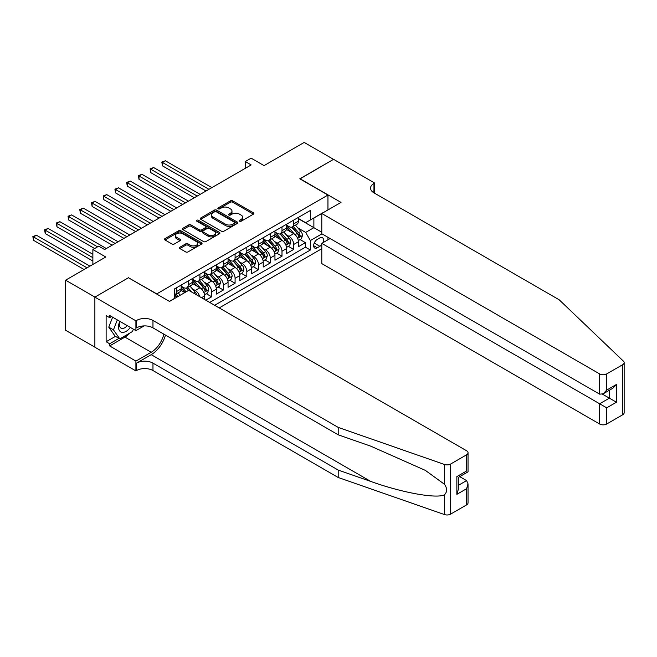 <?xml version="1.0" encoding="UTF-8"?>
<svg xmlns="http://www.w3.org/2000/svg" width="657" height="657" viewBox="0 0 657 657"><rect width="100%" height="100%" fill="white"/><g stroke="black" fill="none" stroke-linecap="round" stroke-linejoin="round"><path stroke-width="0.99" d="M239.583 221.204A1.142 0.657 0 0 0 241.193 221.204L253.421 214.149A1.626 0.936 0 0 0 253.898 213.484A1.626 0.936 0 0 0 253.421 212.819L232.701 200.861A1.626 0.936 0 0 0 230.402 200.861L218.173 207.916A1.142 0.657 0 0 0 217.845 208.384A1.142 0.657 0 0 0 218.173 208.844A1.142 0.657 0 0 0 219.783 208.844L221.368 207.932A5.207 3.006 0 0 1 228.735 207.932L230.459 208.926A5.207 3.006 0 0 1 231.987 211.053A5.207 3.006 0 0 1 230.459 213.18L228.874 214.092A1.142 0.657 0 0 0 228.546 214.56A1.142 0.657 0 0 0 228.874 215.028A1.142 0.657 0 0 0 230.492 215.028L232.069 214.116A5.207 3.006 0 0 1 239.435 214.116L241.16 215.11A5.207 3.006 0 0 1 242.688 217.237A5.207 3.006 0 0 1 241.16 219.364L239.583 220.276A1.142 0.657 0 0 0 239.247 220.744A1.142 0.657 0 0 0 239.583 221.204L239.583 220.276M179.878 247.237A1.626 0.936 0 0 0 179.402 247.894A1.626 0.936 0 0 0 179.878 248.56L185.693 251.918A1.626 0.936 0 0 0 187.992 251.918L201.576 244.076A1.626 0.936 0 0 0 202.052 243.41A1.626 0.936 0 0 0 201.576 242.745L180.864 230.788A1.626 0.936 0 0 0 178.556 230.788L164.981 238.631A1.626 0.936 0 0 0 164.505 239.296A1.626 0.936 0 0 0 164.981 239.961L172.003 244.01A1.626 0.936 0 0 0 174.302 244.01L180.108 240.659A1.626 0.936 0 0 0 180.593 239.994A1.626 0.936 0 0 0 180.108 239.329L176.634 237.317A4.353 2.513 0 0 1 175.353 235.543A4.353 2.513 0 0 1 178.047 233.219A4.353 2.513 0 0 1 182.786 233.761L196.427 241.636A4.353 2.513 0 0 1 197.7 243.41A4.353 2.513 0 0 1 195.014 245.734A4.353 2.513 0 0 1 190.267 245.192L187.992 243.878A1.626 0.936 0 0 0 185.693 243.878L179.878 247.237L179.878 248.56M128.632 277.837L156.777 293.884L327.95 195.055L299.806 178.811L333.518 159.355L304.207 142.429L264.048 165.613L251.155 158.165L245.291 161.548L251.155 164.94L104.603 249.545L98.739 246.161L92.875 249.545L92.875 264.442M128.632 277.64L94.928 297.095L65.618 280.178L105.777 256.994L92.875 249.545M221.483 231.256A1.626 0.936 0 0 0 223.782 231.256L237.366 223.413A1.626 0.936 0 0 0 237.842 222.748A1.626 0.936 0 0 0 237.366 222.082L216.654 210.125A1.626 0.936 0 0 0 214.346 210.125L200.771 217.968A1.626 0.936 0 0 0 200.295 218.633A1.626 0.936 0 0 0 200.771 219.298L221.483 231.256M197.256 221.45A1.142 0.657 0 0 1 198.414 221.614L198.414 220.259L219.471 232.414A1.626 0.936 0 0 1 219.947 233.079A1.626 0.936 0 0 1 219.471 233.744L205.887 241.587A1.626 0.936 0 0 1 203.588 241.587L182.876 229.63L188.682 226.295L188.682 224.94L182.876 228.299A1.626 0.936 0 0 0 182.4 228.965A1.626 0.936 0 0 0 182.876 229.63L182.876 228.299M188.682 226.295A1.626 0.936 0 0 1 190.99 226.295L190.99 224.94A1.626 0.936 0 0 0 188.682 224.94M190.99 224.94L199.391 229.794A1.626 0.936 0 0 0 201.691 229.794L205.542 227.568A1.626 0.936 0 0 0 206.019 226.903A1.626 0.936 0 0 0 205.542 226.238L196.796 221.187A1.142 0.657 0 0 1 196.468 220.719A1.142 0.657 0 0 1 197.166 220.12A1.142 0.657 0 0 1 198.414 220.259M94.871 347.159L65.618 330.266L65.618 280.178M205.781 300.175L211.644 296.792L206.306 293.712M204.007 282.034L206.955 283.734A6.636 3.827 60 0 1 211.644 291.856L216.334 289.146L216.334 294.09L223.372 290.024L218.034 286.945M215.734 275.258L218.674 276.958A6.636 3.827 60 0 1 223.372 285.081L228.061 282.379L228.061 287.314L235.091 283.257L229.761 280.178M227.462 268.491L230.402 270.191A6.636 3.827 60 0 1 235.091 278.313L239.78 275.612L239.78 280.547L246.818 276.49L241.48 273.411M239.181 261.724L242.129 263.424A6.636 3.827 60 0 1 246.818 271.546L251.508 268.836L251.508 273.78L258.538 269.715L253.208 266.635M250.908 254.957L253.848 256.657A6.636 3.827 60 0 1 258.538 264.779L263.227 262.069L263.227 267.013L270.265 262.948L264.927 259.868M262.628 248.19L265.576 249.882A6.636 3.827 60 0 1 270.265 258.012L274.954 255.302L274.954 260.246L281.993 256.181L276.654 253.101M274.355 241.415L277.295 243.115A6.636 3.827 60 0 1 281.993 251.237L286.682 248.535L286.682 253.471L293.712 249.414L293.712 244.47A6.636 3.827 -120 0 0 289.023 236.348L286.082 234.648M288.382 246.334L293.712 249.414M184.798 292.595L180.946 290.378M204.606 299.502L204.606 295.913A6.636 3.827 -120 0 0 199.917 287.791L192.665 283.602M199.646 296.635A6.636 3.827 60 0 0 195.228 290.501L192.287 288.801M216.334 289.146A6.636 3.827 -120 0 0 211.644 281.024L204.393 276.835M228.061 282.379A6.636 3.827 -120 0 0 223.372 274.256L216.12 270.068M239.78 275.612A6.636 3.827 -120 0 0 235.091 267.481L227.839 263.301M251.508 268.836A6.636 3.827 -120 0 0 246.818 260.714L239.567 256.534M263.227 262.069A6.636 3.827 -120 0 0 258.538 253.947L251.286 249.759M274.954 255.302A6.636 3.827 -120 0 0 270.265 247.18L263.014 242.991M286.682 248.535A6.636 3.827 -120 0 0 281.993 240.413L274.741 236.224M322.858 242.737A5.141 2.965 120 0 0 322.431 237.653A5.141 2.965 120 0 0 319.86 237.908L317.282 239.394A5.141 2.965 120 0 0 313.923 243.919A5.141 2.965 120 0 0 314.711 248.042A5.141 2.965 120 0 0 317.282 247.788L319.86 246.301A5.141 2.965 120 0 0 321.79 244.535M219.208 307.928L321.79 248.699M327.95 195.055L327.95 209.953M327.95 237.292L327.95 239.797M214.634 305.291L310.359 250.021L310.359 240.544L305.669 232.422L297.802 227.88M169.375 301.366L174.36 298.483L174.36 289.006L310.359 210.495L310.359 219.964L323.26 212.654M321.971 233.843L310.359 240.544M181.16 286.165L183.508 287.52A6.636 3.827 60 0 0 186.818 287.848L191.507 285.138A6.636 3.827 -120 0 0 192.887 282.108L192.887 278.313M192.887 279.397L195.228 280.753A6.636 3.827 60 0 0 198.545 281.081L203.235 278.371A6.636 3.827 -120 0 0 204.606 275.34L204.606 271.546M204.606 272.63L206.955 273.985A6.636 3.827 60 0 0 210.273 274.314L214.962 271.604A6.636 3.827 -120 0 0 216.334 268.565L216.334 264.779M216.334 265.863L218.674 267.21A6.636 3.827 60 0 0 221.992 267.539L226.681 264.837A6.636 3.827 -120 0 0 228.061 261.798L228.061 258.012M228.061 259.088L230.402 260.443A6.636 3.827 60 0 0 233.72 260.772L238.409 258.07A6.636 3.827 -120 0 0 239.78 255.031L239.78 251.237M239.78 252.321L242.129 253.676A6.636 3.827 60 0 0 245.439 254.004L250.128 251.294A6.636 3.827 -120 0 0 251.508 248.264L251.508 244.47M251.508 245.554L253.848 246.909A6.636 3.827 60 0 0 257.166 247.237L261.856 244.527A6.636 3.827 -120 0 0 263.227 241.489L263.227 237.703M263.227 238.787L265.576 240.142A6.636 3.827 60 0 0 268.894 240.47L273.583 237.76A6.636 3.827 -120 0 0 274.954 234.721L274.954 230.935M274.954 232.02L277.295 233.366A6.636 3.827 60 0 0 280.613 233.695L285.302 230.993A6.636 3.827 -120 0 0 286.682 227.954L286.682 224.16M209.706 302.45L305.439 247.18L305.439 242.647L298.401 246.703L298.401 241.76A6.636 3.827 -120 0 0 293.712 233.637L286.46 229.457M286.682 225.244L289.023 226.599A6.636 3.827 -120 0 0 292.34 226.928A6.636 3.827 -120 0 0 293.712 223.889L293.712 220.103M292.34 226.928L297.03 224.218A6.636 3.827 -120 0 0 298.401 221.187L298.401 217.393M176.47 287.791L176.47 291.585A6.636 3.827 60 0 1 175.099 294.615A6.636 3.827 60 0 1 174.36 294.886M175.099 294.615L179.788 291.913A6.636 3.827 -120 0 0 181.16 288.875L181.16 285.081M188.198 281.024L188.198 284.81A6.636 3.827 60 0 1 186.818 287.848M199.917 274.256L199.917 278.042A6.636 3.827 60 0 1 198.545 281.081M211.644 267.481L211.644 271.275A6.636 3.827 60 0 1 210.273 274.314M223.372 260.714L223.372 264.508A6.636 3.827 60 0 1 221.992 267.539M235.091 253.947L235.091 257.741A6.636 3.827 60 0 1 233.72 260.772M246.818 247.18L246.818 250.966A6.636 3.827 60 0 1 245.439 254.004M258.538 240.413L258.538 244.199A6.636 3.827 60 0 1 257.166 247.237M270.265 233.637L270.265 237.432A6.636 3.827 60 0 1 268.894 240.47M281.993 226.87L281.993 230.664A6.636 3.827 60 0 1 280.613 233.695M281.993 251.237L281.993 256.181M270.265 258.012L270.265 262.948M258.538 264.779L258.538 269.715M246.818 271.546L246.818 276.49M235.091 278.313L235.091 283.257M223.372 285.081L223.372 290.024M211.644 291.856L211.644 296.792M305.669 232.422L313.882 227.683L313.882 217.935L323.26 212.523M298.401 218.748L321.79 232.25M298.401 218.477L305.669 222.674L310.359 219.964M245.291 161.548L245.291 168.323M300.101 239.567L305.439 242.647M305.439 247.18L310.359 250.021M240.035 221.368L241.16 220.711A5.207 3.006 0 0 0 242.688 218.592L242.688 217.237M231.987 211.053L231.987 212.408A5.207 3.006 0 0 1 230.459 214.535L229.334 215.184M253.397 214.157L232.701 202.208A1.626 0.936 0 0 0 230.402 202.208L218.633 209.008M237.341 223.429L216.654 211.48A1.626 0.936 0 0 0 214.346 211.48L200.787 219.307M234.492 223.216A1.142 0.657 0 0 0 234.82 222.748A1.142 0.657 0 0 0 234.492 222.288L216.309 211.784A1.142 0.657 0 0 0 214.691 211.784L213.024 212.753A5.207 3.006 0 0 0 211.497 214.88A5.207 3.006 0 0 0 213.024 216.999L225.458 224.177A5.207 3.006 0 0 0 232.816 224.177L234.492 223.216L234.492 224.571A1.142 0.657 0 0 0 234.82 224.103L234.82 222.748M211.497 214.88L211.497 216.227A5.207 3.006 0 0 0 213.024 218.354L213.024 216.999M234.492 224.571L232.816 225.532A5.207 3.006 0 0 1 225.458 225.532L213.024 218.354M190.99 226.295L199.391 231.149A1.626 0.936 0 0 0 201.691 231.149L205.542 228.923A1.626 0.936 0 0 0 206.019 228.258L206.019 226.903M198.414 221.614L219.446 233.761M208.105 234.828A4.353 2.513 0 0 0 212.852 235.37A4.353 2.513 0 0 0 215.537 233.046A4.353 2.513 0 0 0 214.264 231.272L209.46 228.496A1.626 0.936 0 0 0 207.152 228.496L203.3 230.722A1.626 0.936 0 0 0 202.824 231.387A1.626 0.936 0 0 0 203.3 232.052L208.105 234.828L208.105 236.175A4.353 2.513 0 0 0 212.852 236.725A4.353 2.513 0 0 0 215.537 234.401L215.537 233.046M202.824 231.387L202.824 232.742A1.626 0.936 0 0 0 203.3 233.407L203.3 232.052M208.105 236.175L203.3 233.407M197.7 243.41L197.7 244.765A4.353 2.513 0 0 1 195.014 247.089A4.353 2.513 0 0 1 190.267 246.547L187.992 245.233A1.626 0.936 0 0 0 185.693 245.233L179.903 248.576M175.353 235.543L175.353 236.89A4.353 2.513 0 0 0 176.634 238.672L176.634 237.317M180.108 239.329L180.108 240.659L176.634 238.672M201.551 244.092L180.864 232.143A1.626 0.936 0 0 0 178.556 232.143L164.997 239.969L164.981 238.631M298.303 240.602L301.333 238.852L302.507 235.469A4.394 2.538 -120 0 0 300.791 231.346L295.436 225.137M294.361 234.073L288.012 226.714A12.68 7.326 -120 0 0 286.682 225.318M290.879 232.003L287.331 227.889A10.528 6.077 -120 0 0 286.682 227.182M211.874 187.615L165.392 160.776L162.46 162.468L162.46 165.851L206.019 190.998M291.741 227.166L297.161 233.44A4.394 2.538 60 0 1 298.73 236.471C299.387 237.349 299.855 237.078 300.134 235.658A4.394 2.538 -120 0 0 298.565 232.627L293.211 226.427M292.061 227.067L297.884 233.802A2.242 1.289 60 0 1 298.442 234.68L300.134 235.658M298.73 236.471L299.05 236.988M162.46 165.851L161.819 162.09L208.951 189.306M161.819 162.09L165.392 160.776M119.779 321.322A10.775 6.225 120 0 0 122.309 332.368A10.775 6.225 120 0 0 130.349 327.424M120.141 321.536A7.375 4.262 120 0 0 121.036 328.139A7.375 4.262 120 0 0 122.12 328.475A7.375 4.262 120 0 0 127.212 325.617M133.371 329.173L132.443 331.555L119.788 338.864L115.098 336.154L108.766 327.153L112.626 317.2M119.788 338.864L113.456 329.855L117.316 319.91M108.766 327.153L113.456 329.855M330.118 238.548L321.79 243.353L321.79 263.597L599.652 424.02L599.652 403.776L609.384 398.158L609.384 390.225M321.79 243.353L606.69 407.841L606.69 424.02L622.696 414.772L622.696 364.684A4.977 2.874 0 0 0 624.15 362.656A4.977 2.874 0 0 0 623.436 361.169L559.206 299.806L373.964 192.854A11.604 6.701 180 0 1 370.564 188.116A11.604 6.701 180 0 1 373.964 183.385L374.613 183.007L333.575 159.314L299.986 178.918M299.986 178.712L341.016 202.405L321.79 213.5L599.652 373.923A4.977 2.874 0 0 0 606.69 373.923L622.696 364.684M374.613 183.007L374.26 193.027M321.79 213.5L321.79 233.744L599.652 394.167L599.652 373.923M624.15 362.656L624.15 412.744A4.977 2.874 180 0 1 622.696 414.772M606.69 424.02A4.977 2.874 180 0 1 599.652 424.02M372.503 191.828A11.604 6.701 180 0 1 373.964 190.793L373.964 183.385M602.469 394.167L616.422 402.224L606.69 407.841M606.69 373.923L606.69 390.102L603.175 393.814L599.652 394.167M606.69 390.102L616.422 384.485L612.907 388.197L603.175 393.814M466.585 504.904L466.585 488.726L468.039 483.823L468.039 502.876A4.977 2.874 180 0 1 466.585 504.904L450.579 514.144A4.977 2.874 180 0 1 444.493 514.571L338.207 477.491L338.207 470.075L152.966 363.132A11.604 6.701 -0 0 0 136.549 363.132L151.209 354.665A21.599 12.467 120 0 0 165.474 335.086M338.207 470.075L370.794 481.45C401.944 492.676 436.749 498.967 444.493 494.762C447.318 491.871 447.318 488.381 444.493 484.291L425.366 470.387L370.794 446.185L338.207 434.811L152.966 327.859A11.604 6.701 -0 0 0 136.549 327.859L136.549 320.452L135.909 320.821L94.871 297.128L128.46 277.739L169.498 301.432L188.723 290.328L466.585 450.751A4.977 2.874 -0 0 1 468.039 452.78A4.977 2.874 -0 0 1 466.585 454.816L450.579 464.056L450.579 514.144M338.207 477.491L152.966 370.54A11.604 6.701 -0 0 0 136.549 370.54L135.909 370.918L94.871 347.225L94.871 297.128M338.207 434.811L338.207 427.403L152.966 320.452A11.604 6.701 -0 0 0 136.549 320.452M444.493 484.291L444.493 464.483L338.207 427.403M130.111 332.902A18.651 10.767 -60 0 1 124.945 337.107L109.645 345.935L109.645 343.767L118.966 338.388M111.518 316.559L109.645 317.643L106.13 315.615L106.13 341.739L109.645 343.767M109.645 317.643L109.645 315.475L135.909 330.635L135.909 320.821M135.909 370.918L135.909 361.095L151.209 352.267A18.651 10.767 120 0 0 163.831 334.142M109.645 345.935L135.909 361.095M459.719 476.637L466.585 480.604L468.039 483.823M144.097 325.913L135.909 330.635M444.493 464.483A4.977 2.874 -0 0 0 450.579 464.056M106.13 341.739L115.451 336.359M466.585 488.726L456.853 494.343L458.315 489.44L458.315 477.45L468.039 471.833L468.039 452.78M456.853 494.343L456.853 476.612C458.75 477.705 458.75 477.705 456.853 476.612L466.585 470.995C468.482 472.087 468.482 472.087 466.585 470.995L466.585 454.816M286.583 247.369L289.606 245.619L290.78 242.236A4.394 2.538 -120 0 0 289.072 238.113L283.717 231.913M282.641 240.84L276.285 233.481A12.68 7.326 -120 0 0 274.954 232.085M279.159 238.77L275.603 234.664A10.528 6.077 -120 0 0 274.954 233.949M200.155 194.382L153.664 167.543L150.74 169.235L150.74 172.619L194.291 197.765M280.022 233.933L285.434 240.207A4.394 2.538 60 0 1 287.002 243.238C287.659 244.117 288.136 243.846 288.407 242.425A4.394 2.538 -120 0 0 286.846 239.394L281.483 233.194M280.334 233.835L286.156 240.577A2.242 1.289 60 0 1 286.723 241.448L288.407 242.425M287.002 243.238L287.323 243.755M150.74 172.619L150.092 168.865L197.223 196.073M150.092 168.865L153.664 167.543M274.856 254.136L277.886 252.387L279.061 249.003A4.394 2.538 -120 0 0 277.344 244.88L271.99 238.68M270.914 247.607L264.566 240.248A12.68 7.326 -120 0 0 263.227 238.861M267.432 245.546L263.876 241.431A10.528 6.077 -120 0 0 263.227 240.725M188.428 201.149L141.945 174.31L139.013 176.002L139.013 179.386L182.564 204.532M268.294 240.708L273.714 246.975A4.394 2.538 60 0 1 275.275 250.005C275.94 250.892 276.408 250.621 276.687 249.192A4.394 2.538 -120 0 0 275.119 246.17L269.764 239.961M268.614 240.602L274.437 247.344A2.242 1.289 60 0 1 274.996 248.223L276.687 249.192M275.275 250.005L275.595 250.522M139.013 179.386L138.364 175.633L185.496 202.841M138.364 175.633L141.945 174.31M263.128 260.911L266.159 259.162L267.333 255.778A4.394 2.538 -120 0 0 265.625 251.647L260.262 245.447M259.195 254.374L252.838 247.024A12.68 7.326 -120 0 0 251.508 245.628M255.704 252.313L252.157 248.198A10.528 6.077 -120 0 0 251.508 247.492M176.708 207.916L130.217 181.077L127.286 182.769L127.286 186.161L170.845 211.299M256.567 247.475L261.987 253.75A4.394 2.538 60 0 1 263.556 256.772C264.213 257.659 264.681 257.388 264.96 255.959A4.394 2.538 -120 0 0 263.391 252.937L258.037 246.736M256.887 247.369L262.71 254.111A2.242 1.289 60 0 1 263.276 254.99L264.96 255.959M263.556 256.772L263.876 257.298M127.286 186.161L126.645 182.4L173.776 209.608M126.645 182.4L130.217 181.077M251.409 267.678L254.44 265.929L255.606 262.545A4.394 2.538 -120 0 0 253.898 258.415L248.543 252.214M247.467 261.141L241.111 253.791A12.68 7.326 -120 0 0 239.78 252.395M243.985 259.08L240.429 254.965A10.528 6.077 -120 0 0 239.78 254.259M164.981 214.691L118.498 187.853L115.566 189.545L115.566 192.928L159.117 218.075M244.847 254.243L250.26 260.517A4.394 2.538 60 0 1 251.828 263.539C252.493 264.426 252.961 264.155 253.241 262.734A4.394 2.538 -120 0 0 251.672 259.704L246.309 253.503M245.168 254.144L250.982 260.878A2.242 1.289 60 0 1 251.549 261.757L253.241 262.734M251.828 263.539L252.148 264.065M115.566 192.928L114.918 189.167L162.049 216.383M114.918 189.167L118.498 187.853M239.682 274.445L242.712 272.696L243.887 269.313A4.394 2.538 -120 0 0 242.17 265.19L236.816 258.981M235.74 267.916L229.392 260.558A12.68 7.326 -120 0 0 228.061 259.162M232.258 265.847L228.71 261.732A10.528 6.077 -120 0 0 228.061 261.026M153.253 221.458L106.771 194.62L103.839 196.312L103.839 199.695L147.398 224.842M233.12 261.01L238.54 267.284A4.394 2.538 60 0 1 240.109 270.314C240.766 271.193 241.234 270.922 241.513 269.501A4.394 2.538 -120 0 0 239.945 266.471L234.59 260.271M233.44 260.911L239.263 267.654A2.242 1.289 60 0 1 239.821 268.524L241.513 269.501M240.109 270.314L240.429 270.832M103.839 199.695L103.198 195.934L150.33 223.15M103.198 195.934L106.771 194.62M227.963 281.212L230.985 279.463L232.159 276.08A4.394 2.538 -120 0 0 230.451 271.957L225.096 265.757M224.021 274.683L217.664 267.325A12.68 7.326 -120 0 0 216.334 265.929M220.538 272.622L216.982 268.508A10.528 6.077 -120 0 0 216.334 267.793M141.534 228.225L95.043 201.387L92.12 203.079L92.12 206.462L135.671 231.609M221.401 267.777L226.813 274.051A4.394 2.538 60 0 1 228.381 277.082C229.038 277.96 229.515 277.697 229.786 276.269A4.394 2.538 -120 0 0 228.225 273.238L222.863 267.038M221.713 267.678L227.536 274.421A2.242 1.289 60 0 1 228.102 275.291L229.786 276.269M228.381 277.082L228.702 277.599M92.12 206.462L91.471 202.709L138.602 229.917M91.471 202.709L95.043 201.387M216.235 287.988L219.266 286.238L220.44 282.847A4.394 2.538 -120 0 0 218.724 278.724L213.369 272.524M212.293 281.451L205.945 274.092A12.68 7.326 -120 0 0 204.606 272.704M208.811 279.389L205.255 275.275A10.528 6.077 -120 0 0 204.606 274.569M129.807 234.992L83.324 208.154L80.392 209.846L80.392 213.229L123.943 238.376M209.673 274.552L215.094 280.826A4.394 2.538 60 0 1 216.654 283.849C217.319 284.736 217.787 284.465 218.067 283.036A4.394 2.538 -120 0 0 216.498 280.013L211.143 273.805M209.994 274.445L215.816 281.188A2.242 1.289 60 0 1 216.375 282.067L218.067 283.036M216.654 283.849L216.974 284.374M80.392 213.229L79.743 209.476L126.875 236.684M79.743 209.476L83.324 208.154M204.508 294.755L207.538 293.006L208.712 289.622A4.394 2.538 -120 0 0 207.004 285.491L201.642 279.291M200.574 288.218L194.217 280.868A12.68 7.326 -120 0 0 192.887 279.471M197.084 286.156L193.536 282.042A10.528 6.077 -120 0 0 192.887 281.336M118.088 241.76L71.597 214.921L68.665 216.613L68.665 220.005L112.224 245.151M197.946 281.319L203.366 287.594A4.394 2.538 60 0 1 204.935 290.616C205.592 291.503 206.06 291.232 206.339 289.803A4.394 2.538 -120 0 0 204.77 286.781L199.416 280.58M198.266 281.212L204.089 287.955A2.242 1.289 60 0 1 204.655 288.834L206.339 289.803M204.935 290.616L205.255 291.141M68.665 220.005L68.024 216.243L115.156 243.451M68.024 216.243L71.597 214.921M196.755 294.968A4.394 2.538 -120 0 0 195.277 292.258L189.922 286.058M186.12 291.831L182.49 287.635A12.68 7.326 -120 0 0 181.16 286.238M184.987 292.488L181.808 288.809A10.528 6.077 -120 0 0 181.16 288.103M106.36 248.535L59.877 221.696L56.945 223.388L56.945 226.772L94.633 248.535M191.803 292.11L187.688 287.347M186.547 287.988L188.616 290.386M186.227 288.086L188.345 290.55M56.945 226.772L56.297 223.01L97.564 246.843M56.297 223.01L59.877 221.696M180.256 295.215L178.195 292.833M92.875 254.284L48.15 228.464L45.218 230.155L45.218 233.539L92.875 261.051M178.031 296.504L175.969 294.114M174.819 294.755L176.897 297.161M174.499 294.853L176.626 297.317M45.218 233.539L44.577 229.786L92.875 257.667M44.577 229.786L48.15 228.464M89.943 266.134L36.422 235.231L33.499 236.922L33.499 240.306L84.088 269.518M33.499 240.306L32.85 236.553L87.011 267.826M32.85 236.553L36.422 235.231M195.228 290.501L199.917 287.791M206.955 283.734L211.644 281.024M218.674 276.958L223.372 274.256M230.402 270.191L235.091 267.481M242.129 263.424L246.818 260.714M253.848 256.657L258.538 253.947M265.576 249.882L270.265 247.18M277.295 243.115L281.993 240.413M289.023 236.348L293.712 233.637M293.712 223.889L298.401 221.187M176.47 291.585L181.16 288.875M188.198 284.81L192.887 282.108M199.917 278.042L204.606 275.34M211.644 271.275L216.334 268.565M223.372 264.508L228.061 261.798M235.091 257.741L239.78 255.031M246.818 250.966L251.508 248.264M258.538 244.199L263.227 241.489M270.265 237.432L274.954 234.721M281.993 230.664L286.682 227.954M293.712 244.47L298.401 241.76M201.502 297.711L204.606 295.913M314.235 243.049L319.86 246.301M313.644 245.693L317.282 247.788M241.16 220.711L241.16 219.364M228.874 215.028L228.874 214.092M230.459 214.535L230.459 213.18M218.173 208.844L218.173 207.916M230.402 202.208L230.402 200.861M232.701 202.208L232.701 200.861M253.421 214.149L253.421 212.819M200.771 219.298L200.771 217.968M214.346 211.48L214.346 210.125M216.654 211.48L216.654 210.125M237.366 223.413L237.366 222.082M225.458 225.532L225.458 224.177M232.816 225.532L232.816 224.177M199.391 231.149L199.391 229.794M201.691 231.149L201.691 229.794M205.542 228.923L205.542 227.568M219.471 233.744L219.471 232.414M185.693 245.233L185.693 243.878M187.992 245.233L187.992 243.878M190.267 246.547L190.267 245.192M178.556 232.143L178.556 230.788M180.864 232.143L180.864 230.788M201.576 244.076L201.576 242.745M297.637 238.351L302.475 235.551M288.012 226.714L288.612 226.369M298.565 232.627L300.791 231.346M295.067 234.648L297.161 233.44M616.422 384.485L616.422 402.224M370.794 481.45L151.209 354.665M152.966 327.859L152.966 320.452M152.966 363.132L152.966 370.54M444.493 514.571L444.493 494.762M136.549 363.132L136.549 370.54M124.945 337.107L151.209 352.267M458.315 485.383L466.585 480.604M285.91 245.118L290.755 242.318M276.285 233.481L276.893 233.136M286.846 239.394L289.072 238.113M283.339 241.423L285.434 240.207M274.183 251.886L279.028 249.093M264.566 240.248L265.165 239.904M275.119 246.17L277.344 244.88M271.612 248.19L273.714 246.975M262.463 258.653L267.3 255.86M252.838 247.024L253.446 246.671M263.391 252.937L265.625 251.647M259.893 254.957L261.987 253.75M250.736 265.428L255.581 262.628M241.111 253.791L241.719 253.438M251.672 259.704L253.898 258.415M248.165 261.724L250.26 260.517M239.017 272.195L243.854 269.395M229.392 260.558L229.991 260.213M239.945 266.471L242.17 265.19M236.446 268.491L238.54 267.284M227.289 278.962L232.135 276.17M217.664 267.325L218.272 266.98M228.225 273.238L230.451 271.957M224.719 275.267L226.813 274.051M215.562 285.729L220.407 282.937M205.945 274.092L206.544 273.747M216.498 280.013L218.724 278.724M212.991 282.034L215.094 280.826M203.842 292.496L208.68 289.704M194.217 280.868L194.825 280.514M204.77 286.781L207.004 285.491M201.272 288.801L203.366 287.594M182.49 287.635L183.098 287.281M193.675 293.186L195.277 292.258"/></g></svg>
